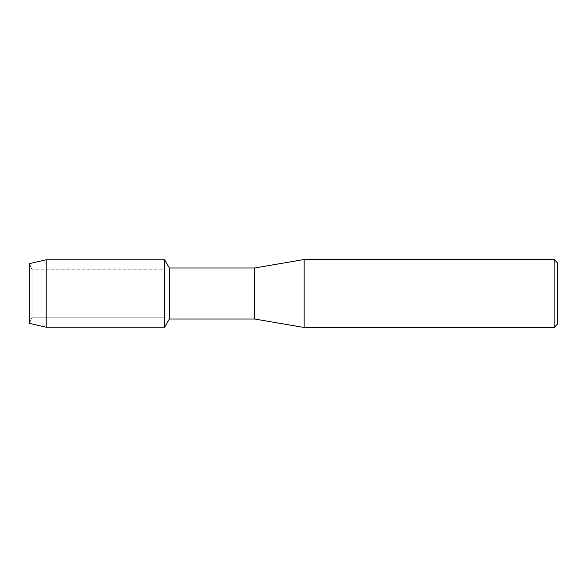 <?xml version="1.0" encoding="UTF-8"?>
<svg xmlns="http://www.w3.org/2000/svg" width="587" height="587" viewBox="0 0 587 587"><rect width="100%" height="100%" fill="white"/><g stroke="black" fill="none" stroke-linecap="round" stroke-linejoin="round"><path stroke-width="0.44" stroke-dasharray="2.94 2.2" d="M32.072 317.237L29.35 323.349L29.35 263.651L32.072 269.763L164.609 269.763L164.609 317.237L32.072 317.237L32.072 269.763L32.072 317.237L29.35 323.349L29.35 263.651L32.072 269.763L32.072 317.237L32.072 269.763L164.609 269.763L164.609 317.237L164.609 269.763L164.609 317.237L32.072 317.237M557.65 263.049L557.65 323.951M554.106 259.505L554.106 327.495M304.125 259.505L304.125 327.495M254.553 268.002L254.553 318.998M169.364 268.002L169.364 318.998M164.609 259.77L164.609 327.23L164.609 259.77M46.204 259.77L46.204 327.23"/><path stroke-width="0.88" d="M29.35 323.349L29.35 263.651L46.204 259.77L164.609 259.77L169.364 268.002L254.553 268.002L304.125 259.505L554.106 259.505L557.65 263.049L557.65 323.951L554.106 327.495L304.125 327.495L254.553 318.998L169.364 318.998L164.609 327.23L164.609 259.77L164.609 327.23L46.204 327.23L29.35 323.349L29.35 263.651M169.364 318.998L169.364 268.002M254.553 318.998L254.553 268.002M304.125 327.495L304.125 259.505M554.106 327.495L554.106 259.505M46.204 327.23L46.204 259.77"/></g></svg>
